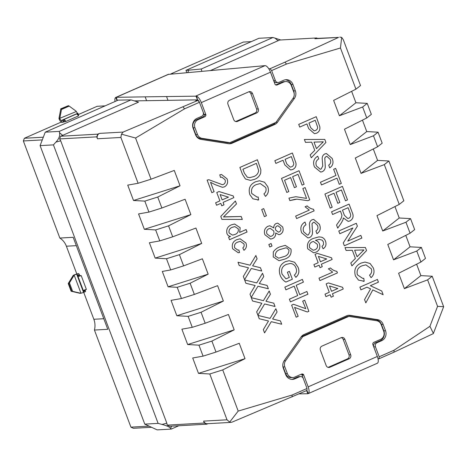 <?xml version="1.0" encoding="UTF-8"?>
<svg xmlns="http://www.w3.org/2000/svg" width="467" height="467" viewBox="0 0 467 467"><rect width="100%" height="100%" fill="white"/><g stroke="black" fill="none" stroke-linecap="round" stroke-linejoin="round"><path stroke-width="0.7" d="M272.016 245.998L269.774 246.985L268.846 244.521L271.094 243.535L272.016 245.998L269.768 246.979M264.917 234.773C263.686 230.92 264.707 228.083 267.988 226.25L269.868 225.777L273.808 227.943C273.68 225.841 274.479 224.358 276.201 223.5L277.742 223.115L282.646 226.944C283.767 230.231 282.961 232.706 280.218 234.358L278.933 234.679L275.717 233.021C275.839 235.677 274.783 237.534 272.553 238.59L270.627 239.069L264.917 234.773M330.204 294.741L325.943 296.615L325.014 294.152L329.282 292.278L326.135 283.901L328.377 282.914L342.58 287.293L343.227 289.015L332.451 293.755L333.38 296.212L331.132 297.199L330.204 294.741L325.943 296.609M242.309 219.437L221.883 219.379L220.78 216.443L235.38 201.003L236.483 203.939L223.465 216.98L241.206 216.501L242.309 219.437M220.833 203.361L216.565 205.235L215.637 202.771L219.904 200.898L216.758 192.527L219.005 191.54L233.202 195.912L233.85 197.634L223.074 202.374L224.002 204.838L221.755 205.824L220.833 203.361L216.565 205.229M326.894 156.34L326.065 156.538L324.775 157.91L325.266 166.491C325.26 168.937 324.267 170.671 322.283 171.687L320.671 172.078L314.472 166.993C312.639 162.23 313.725 158.628 317.735 156.188L318.751 158.897C316.136 160.496 315.365 162.86 316.451 165.989L320.251 169.247L321.156 169.031L322.75 165.943L322.172 158.401C322.265 156.287 323.17 154.787 324.892 153.9L326.41 153.532L332.195 158.465C333.806 162.504 332.977 165.639 329.708 167.851L328.692 165.143C330.706 163.794 331.214 161.897 330.216 159.457L326.894 156.34L326.071 156.538L324.787 157.91L325.271 166.491C325.271 168.937 324.279 170.671 322.288 171.687L320.666 172.078M336.976 178.143L321.483 184.95L320.467 182.241L335.96 175.434L333.642 169.282L335.668 168.389L341.313 183.414L339.293 184.302L336.976 178.143L321.483 184.95M332.206 207.214L330.187 208.101L324.909 194.062L342.422 186.368L347.512 199.911L345.492 200.798L341.418 189.964L336.03 192.334L339.824 202.427L337.804 203.314L334.01 193.221L327.951 195.883L332.206 207.214L330.187 208.095M340.449 211.049L332.592 214.499L331.576 211.79L349.088 204.097L352.217 212.432C353.922 216.192 353.157 219.029 349.917 220.949L348.189 221.376L343.298 217.92L342.994 219.794L341.365 222.864L337.717 228.141L336.549 225.036L339.351 221.019C340.852 219.35 341.704 217.406 341.914 215.194L340.449 211.049L332.592 214.499M365.877 264.853L362.211 265.752C358.031 267.317 356.409 270.335 357.354 274.812L362.719 278.408L363.764 278.274L364.207 281.233L358.504 280.112L355.428 275.956C353.682 269.844 355.603 265.542 361.195 263.049L365.042 262.063L370.103 263.511L373.372 268.005C374.703 271.841 373.933 275.057 371.061 277.649L369.514 275.168C371.551 273.493 372.146 271.356 371.3 268.764L365.889 264.853L362.223 265.752C358.026 267.317 356.403 270.335 357.343 274.812L362.707 278.408M319.101 265.192L314.834 267.066L313.906 264.602L318.173 262.728L315.027 254.352L317.274 253.365L331.477 257.743L332.125 259.465L321.343 264.205L322.271 266.663L320.023 267.649L319.089 265.192L314.834 267.06M314.128 222.199L313.304 222.397L312.014 223.769L312.505 232.356C312.505 234.802 311.507 236.53 309.522 237.545L307.911 237.937L301.711 232.852C299.878 228.089 300.964 224.487 304.974 222.047L305.996 224.755C303.375 226.355 302.604 228.719 303.69 231.848L307.49 235.105L308.395 234.889L309.989 231.801L309.417 224.259C309.504 222.146 310.409 220.646 312.131 219.759L313.649 219.391L319.434 224.323C321.051 228.369 320.222 231.498 316.947 233.71L315.931 231.002C317.945 229.653 318.453 227.756 317.455 225.316L314.133 222.199L313.31 222.397L312.026 223.769L312.511 232.356C312.511 234.796 311.518 236.53 309.533 237.545L307.911 237.937M307.134 205.889C308.956 207.745 311.08 208.872 313.509 209.274L314.11 210.856L296.598 218.556L295.675 216.093L309.323 210.092L305.074 206.793L307.146 205.889C308.961 207.739 311.086 208.872 313.515 209.274L314.11 210.856L296.598 218.55M366.974 287.187L360.915 289.855L359.894 287.147L377.406 279.447L378.428 282.156L370.36 285.705L381.755 291.005L383.15 294.718L372.812 289.908L365.819 302.902L364.564 299.569L370.6 288.88L366.974 287.187L360.915 289.849M283.055 160.239L275.869 163.392L274.847 160.683L292.36 152.989L295.92 162.965C296.417 166.048 295.342 168.219 292.698 169.486L290.626 170.006L284.823 164.944L283.055 160.239L275.869 163.392M180.04 185.796L133.509 200.489L127.736 185.125L138.109 183.28L120.889 137.456L121.449 134.163L135.558 138.022L151.039 179.2L174.267 170.432L180.04 185.796L157.741 197.033L161.868 208.008L185.095 199.24L190.875 214.604L168.569 225.847L172.697 236.822L195.924 228.054L201.703 243.418L179.398 254.655L183.613 265.869L202.374 258.788L208.154 274.152L190.139 283.23L194.354 294.443L217.587 285.67L223.36 301.04L176.83 315.733L188.131 316.357L201.055 312.277L223.36 301.04M201.055 312.277L205.182 323.252L228.416 314.484L234.189 329.848L187.658 344.541L198.96 345.171L211.884 341.085L234.189 329.848M211.884 341.085L216.011 352.065L239.244 343.292L245.017 358.662L198.487 373.355L209.788 373.979L222.718 369.899L245.017 358.662M222.718 369.899L238.193 411.077L292.149 395.018L307.035 388.474L306.924 390.441L232.152 422.092L230.967 422.384L229.671 422.08L227.015 419.804L209.788 373.979M379.186 356.77L394.072 350.227L429.92 326.328L437.567 306.34L443.65 306.702L433.323 333.607L393.961 352.194L379.076 358.738L379.186 356.77L375.433 346.783A3.106 2.843 -93.2 0 1 376.98 342.749L381.708 340.671A7.659 7.005 86.8 0 0 385.514 330.718L383.133 324.378A7.659 7.005 86.8 0 0 377.581 319.644L350.162 315.353A7.659 7.005 86.8 0 0 348.808 315.289A7.659 7.005 86.8 0 0 346.567 315.826L303.988 334.535A7.659 7.005 86.8 0 0 301.11 336.911L284.234 360.664A7.659 7.005 86.8 0 0 283.311 368.241L285.693 374.581A7.659 7.005 86.8 0 0 292.599 379.379A7.659 7.005 86.8 0 0 294.84 378.842L299.569 376.764A3.106 2.843 -93.2 0 1 303.281 378.486L307.035 388.474M437.567 306.34L427.614 279.861L404.387 288.629L398.608 273.265L420.913 262.028L416.786 251.048L393.553 259.821L387.779 244.451L410.084 233.214L405.957 222.239L382.724 231.007L376.951 215.643L399.25 204.406L384.3 164.618L361.067 173.385L377.581 160.374L388.883 161.004L403.838 200.787L399.25 204.406M362.456 120.142L366.753 131.566L378.054 132.19L382.181 143.171L377.593 146.784L355.294 158.021L361.067 173.385M377.593 146.784L373.472 135.804L350.238 144.577L366.753 131.566M351.628 91.334L355.924 102.752L367.225 103.382L371.353 114.357L366.764 117.97L344.465 129.207L350.238 144.577M366.764 117.97L362.637 106.996L339.41 115.763L355.924 102.752M355.936 89.162L340.461 47.984L341.681 37.389L343.298 39.724L360.524 85.549L355.936 89.162L333.631 100.399L339.41 115.763M268.788 68.783L270.06 68.707L284.946 62.169L286.505 64.043L340.461 47.984M286.505 64.043L271.619 70.581L270.06 68.707M99.512 133.387L97.761 134.157L96.733 136.849L97.457 138.769A4.139 3.789 -93.2 0 1 99.512 133.387L123.142 132.068L197.909 100.417L199.462 102.291L203.221 112.278A3.106 2.843 -93.2 0 1 201.674 116.312L196.946 118.39A7.659 7.005 86.8 0 0 193.14 128.343L195.521 134.683A7.659 7.005 86.8 0 0 201.073 139.411L228.486 143.702A7.659 7.005 86.8 0 0 229.84 143.772A7.659 7.005 86.8 0 0 232.081 143.235L274.66 124.526A7.659 7.005 86.8 0 0 277.544 122.15L294.414 98.397A7.659 7.005 86.8 0 0 295.342 90.82L292.961 84.48A7.659 7.005 86.8 0 0 286.049 79.682A7.659 7.005 86.8 0 0 283.808 80.219L279.079 82.297A3.106 2.843 -93.2 0 1 275.372 80.569L271.619 70.581M199.462 102.291L184.576 108.829L183.023 106.955M135.558 138.022L184.576 108.829M306.918 123.924L299.732 127.082L298.717 124.374L316.229 116.68L319.784 126.656C320.28 129.738 319.206 131.91 316.562 133.177L314.495 133.696L308.687 128.635L306.918 123.924L299.732 127.082M266.961 320.625L259.226 318.728L257.982 315.423L270.072 318.377L275.863 308.71L277.089 311.974L272.623 319.002L280.451 320.917L281.694 324.226L271.28 321.675L264.555 332.907L263.324 329.638L268.502 320.998L266.961 320.625M260.294 302.89L252.559 300.999L251.316 297.689L263.411 300.649L269.202 290.982L270.428 294.245L265.957 301.273L273.79 303.188L275.034 306.492L264.614 303.947L257.889 315.172L256.663 311.909L261.835 303.27L260.294 302.89M253.628 285.162L245.893 283.265L244.655 279.961L256.745 282.92L262.536 273.253L263.762 276.517L259.29 283.545L267.124 285.454L268.367 288.764L257.953 286.218L251.223 297.444L249.997 294.181L255.175 285.535L253.628 285.162M246.967 267.433L239.232 265.536L237.989 262.232L250.078 265.192L255.869 255.519L257.101 258.782L252.629 265.816L260.458 267.725L261.701 271.035L251.287 268.49L244.562 279.715L243.33 276.446L248.508 267.807L246.967 267.433M288.915 198.113L295.815 196.712L306.55 198.399L302.849 188.551L305.097 187.565L309.726 199.876L307.905 200.676L296.878 199.164L289.844 200.577L288.915 198.113M290.608 177.571L284.543 180.239L288.799 191.563L286.791 192.451L281.513 178.417L299.026 170.718L304.116 184.261L302.096 185.154L298.022 174.314L292.634 176.684L296.428 186.782L294.408 187.67L290.614 177.571L284.555 180.239L288.81 191.563L286.791 192.451M318.932 236.88L321.693 237.218C323.543 237.925 324.822 239.273 325.54 241.264C326.608 244.498 325.808 247.002 323.135 248.783L321.985 246.418L323.45 244.743L323.462 241.994L322.154 240.126L319.113 239.361L315.458 240.394C317.379 240.855 318.733 242.075 319.521 244.043C320.485 247.849 319.3 250.575 315.972 252.215L313.608 252.799L307.7 248.777C306.656 243.54 308.623 240.067 313.591 238.345L318.932 236.88L321.705 237.218C323.532 237.925 324.816 239.273 325.534 241.264L325.54 241.264C326.602 244.498 325.803 247.008 323.129 248.783M352.316 250.271L346.105 250.452L345.025 247.58L365.404 247.51L366.554 250.563L351.908 265.886L350.828 263.014L355.393 258.461L352.316 250.271M352.877 227.966L339.813 233.71L338.791 231.002L356.303 223.302L357.383 226.168L347.775 241.112L360.839 235.368L361.861 238.077L344.348 245.776L343.268 242.91L352.877 227.966L339.813 233.704M311.682 142.166L305.471 142.353L304.391 139.475L324.769 139.405L325.919 142.464L311.273 157.782L310.193 154.91L314.758 150.356L311.682 142.166M215.24 184.687L210.559 182.293L214.09 191.686L211.843 192.673L207.126 180.116L208.778 179.69L222.345 184.669L223.483 184.407C225.222 183.338 225.73 181.756 225.001 179.655L221.737 177.086L220.488 177.402L219.788 174.839L221.545 174.495L227.044 178.826C228.299 182.399 227.429 185.078 224.429 186.858L222.467 187.32L215.24 184.687M294.578 307.409L298.174 316.305L296.16 317.192L291.624 305.126L293.533 304.286L305.786 308.687L302.68 301.127L304.7 300.24L308.868 311.32L307.339 311.991L294.578 307.409L298.18 316.305L296.16 317.186M294.187 286.178L285.88 289.832L284.858 287.123L302.371 279.424L303.392 282.132L296.206 285.29L299.721 294.648L306.907 291.49L307.922 294.198L290.41 301.898L289.394 299.189L297.701 295.535L294.187 286.178L285.874 289.826M286.002 278.875L289.318 277.416L287.374 272.243L289.4 271.356L292.36 279.237L285.88 282.086C283.271 280.539 281.368 278.291 280.171 275.343C278.174 269.039 279.914 264.474 285.384 261.643L289.161 260.714L294.624 262.267L298.051 267.241C299.645 271.298 298.903 274.666 295.839 277.34L294.338 275.11C296.51 273.265 297.07 270.918 296.014 268.076C294.969 265.192 293.054 263.662 290.258 263.487L286.493 264.31C282.226 266.172 280.76 269.482 282.103 274.228L286.002 278.875L282.103 274.228C280.755 269.482 282.22 266.178 286.487 264.31M290.258 263.487L286.493 264.31M247.037 232.011L229.525 239.711L228.597 237.248L230.529 236.395C228.83 236.203 227.639 235.257 226.95 233.564C226.11 229.373 227.581 226.466 231.375 224.837L234.621 224.02L240.196 227.733L239.641 232.391L246.109 229.548L247.037 232.011L229.525 239.705M240.336 241.398L237.866 242.064C235.146 243.033 234.078 244.959 234.673 247.843L237.861 250.114L238.865 249.95L239.565 252.507L238.234 252.723L232.683 248.818C231.504 244.416 232.905 241.357 236.892 239.629L240.126 238.8L245.928 242.992C247.014 246.016 246.36 248.45 243.967 250.289L242.817 247.924C244.089 246.88 244.457 245.537 243.914 243.897L240.336 241.398L237.878 242.064C235.14 243.033 234.072 244.959 234.667 247.849L234.673 247.843M336.841 271.327L337.437 272.909L319.924 280.609L319.002 278.145L332.644 272.15L328.4 268.852L330.467 267.941C332.288 269.798 334.413 270.924 336.841 271.327L337.431 272.915L319.924 280.603M254.649 179.316L250.464 180.396L245.455 179.001L242.461 174.325L239.875 167.449L257.387 159.749L260.878 169.825L260.679 173.169C259.529 176.17 257.515 178.219 254.649 179.316L250.458 180.396M260.306 183.572L256.634 184.471C252.454 186.035 250.832 189.053 251.771 193.531L257.136 197.127L258.181 196.986L258.625 199.952L252.921 198.825L249.845 194.669C248.105 188.563 250.026 184.261 255.612 181.762L259.465 180.782L264.52 182.223L267.789 186.724C269.12 190.559 268.356 193.77 265.484 196.362L263.931 193.887C265.968 192.211 266.564 190.075 265.717 187.483L260.306 183.572L256.64 184.465C252.443 186.035 250.82 189.053 251.766 193.531L257.124 197.127M263.715 208.615L266.394 215.754L264.386 216.641L261.701 209.502L263.721 208.615L266.406 215.754L264.386 216.641M273.248 256.932L273.323 251.9C274.993 249.524 277.147 247.849 279.797 246.88L285.273 245.356L290.988 249.139C291.7 254.293 289.517 257.644 284.426 259.197L279.009 260.714L273.248 256.932M151.553 427.282L133.393 428.297L130.923 427.147L149.078 426.132M230.967 422.384L207.319 423.709A4.139 3.789 -93.2 0 1 203.583 421.117L204.307 423.038L206.776 424.188L207.943 423.674M206.776 424.188L169.684 426.266L167.209 425.116L166.83 423.172L162.037 424.45L158.12 423.382L144.776 424.129L40.092 145.622L45.241 132.173L118.18 100.119L130.999 99.88L59.303 131.385L45.241 132.173M251.293 41.627L243.289 42.077L170.724 73.961A16.555 15.148 -93.2 0 1 170.677 74.043M173.029 73.833L170.724 73.961M284.946 62.169L338.546 37.413L314.921 38.732A4.139 3.789 -93.2 0 1 316.136 38.44L338.546 37.413M317.531 38.364L316.673 37.961L314.921 38.732M316.673 37.961L279.581 40.039L210.582 70.494M178.814 425.752L171.208 429.097L157.145 429.885L144.776 424.129M186.812 72.607L185.954 70.336L258.899 38.282L272.962 37.5L280.755 39.975M187.816 72.519L188.715 70.178L201.271 68.999L272.962 37.5M130.999 99.88L138.518 102.156L60.669 136.236L59.642 138.927L60.704 140.83L166.83 423.172M158.12 423.382L53.436 144.875L55.912 142.102C58.965 138.862 60.161 135.722 59.513 132.686L59.303 131.385M171.208 429.097L170.694 428.478C169.673 427.036 166.789 425.694 162.037 424.45M185.954 70.336L188.715 70.178M201.271 68.999L201.785 71.276M183.613 265.869L170.688 269.949L166.474 258.736L179.398 254.655M96.733 136.849L59.642 138.927M204.307 423.038L167.209 425.116M198.487 373.355L192.708 357.985L203.087 356.146L198.96 345.171M187.658 344.541L181.879 329.177L192.258 327.332L188.131 316.357M176.83 315.733L171.05 300.363L181.429 298.524L177.215 287.31L168.085 286.802L208.154 274.152M170.688 269.949L162.306 271.438L168.085 286.802M172.697 236.822L159.767 240.902L149.393 242.747L155.167 258.111L166.474 258.736M159.767 240.902L155.645 229.927L144.338 229.297L138.565 213.933L148.938 212.094L144.817 201.114L133.509 200.489M168.569 225.847L155.645 229.927M161.868 208.008L148.938 212.094M157.741 197.033L144.817 201.114M177.215 287.31L190.139 283.23M181.429 298.524L194.354 294.443M192.258 327.332L205.182 323.252M203.087 356.146L216.011 352.065M151.039 179.2L138.109 183.28M410.084 233.214L414.667 229.601L410.546 218.626L405.957 222.239M416.786 251.048L421.374 247.434L425.495 258.409L420.913 262.028M388.883 161.004L384.3 164.618M378.054 132.19L373.472 135.804M367.225 103.382L362.637 106.996M427.614 279.861L432.203 276.248L443.65 306.702M378.031 358.796L379.076 358.738M292.149 395.018L292.038 396.985M393.961 352.194L394.072 350.227M205.76 114.421L204.091 114.514L204.26 114.952L205.929 114.859L201.312 102.594A7.244 2.767 66.3 0 0 196.537 96.155L145.161 96.844L146.609 100.685L197.337 99.868L195.825 100.533L197.909 100.417M146.609 100.685L134.327 100.89M105.128 105.857L97.118 106.307L78.409 114.526M61.253 122.068L24.377 138.267L23.35 140.958L59.846 238.053A16.555 15.148 -93.2 0 1 66.384 246.214L76.822 273.983M43.314 137.21L24.377 138.267M97.761 134.157L60.669 136.236M77.189 114.38L76.967 113.785L76.938 114.222A4.139 1.582 -113.7 0 1 78.514 115.898L65.905 121.438L62.099 122.395A4.139 1.582 66.3 0 1 59.093 118.922L59.005 118.636L76.337 111.502A2.072 0.788 -113.7 0 0 77.837 113.236L78.654 115.18L78.217 115.466M373.285 148.955L377.581 160.374M382.724 231.007L399.238 217.996L394.948 206.572M399.238 217.996L410.546 218.626M393.553 259.821L410.067 246.81L405.776 235.386M410.067 246.81L421.374 247.434M404.387 288.629L420.895 275.618L416.605 264.194M420.895 275.618L432.203 276.248M123.142 132.068L121.449 134.163M341.681 37.389L339.783 37.115M53.436 144.875L40.092 145.622M377.132 355.912L373.763 346.876A3.106 2.843 -93.2 0 1 375.31 342.842L380.039 340.764A7.659 7.005 86.8 0 0 383.845 330.811L381.463 324.472A7.659 7.005 86.8 0 0 375.912 319.737L348.499 315.447A7.659 7.005 86.8 0 0 347.979 315.388M291.764 379.373A7.659 7.005 86.8 0 0 293.177 378.935L297.905 376.857A3.106 2.843 -93.2 0 1 298.81 376.636L300.479 376.542M301.308 336.643L347.197 316.474L348.867 316.381L302.704 336.666L285.594 360.752A6.211 5.68 -93.2 0 0 284.847 366.899L287.368 373.618A6.211 5.68 86.8 0 0 292.972 377.511A6.211 5.68 86.8 0 0 294.788 377.073L301.495 374.125A2.072 1.891 -93.2 0 1 303.55 374.592L301.886 374.686L306.469 386.968M301.886 374.686A2.072 1.891 86.8 0 0 301.256 374.23M284.847 366.899L283.177 366.992L285.705 373.711A6.211 5.68 86.8 0 0 291.303 377.605L292.972 377.511M283.177 366.992A6.211 5.68 -93.2 0 1 282.78 365.287M278.169 82.519L276.505 82.612A3.106 2.843 -93.2 0 1 273.703 80.663L270.311 71.638M294.204 93.867A7.659 7.005 86.8 0 0 293.673 90.913L291.291 84.574A7.659 7.005 86.8 0 0 285.22 79.781M229.005 143.766A7.659 7.005 86.8 0 0 230.418 143.328L272.991 124.619A7.659 7.005 86.8 0 0 275.676 122.512M195.819 134.584L193.291 127.859A6.211 5.68 -93.2 0 1 196.379 119.791L203.087 116.843A2.072 1.891 86.8 0 0 204.254 114.958L205.924 114.864A2.072 1.891 -93.2 0 1 204.75 116.75L198.049 119.698A6.211 5.68 -93.2 0 0 194.961 127.765L197.488 134.49L195.819 134.584A6.211 5.68 86.8 0 0 200.32 138.419L228.118 142.768L229.787 142.674L275.95 122.389L293.054 98.309A6.211 5.68 -93.2 0 0 293.807 92.162L291.28 85.438A6.211 5.68 86.8 0 0 285.681 81.55L284.012 81.643A6.211 5.68 86.8 0 0 282.191 82.081L275.728 84.924M204.091 114.514L199.619 102.699M433.411 333.467L429.92 326.328M238.193 411.077L229.671 422.08M201.703 243.418L155.167 258.111M190.875 214.604L144.338 229.297M42.287 139.902L23.35 140.958M83.733 292.383L93.844 319.276A16.555 15.148 -93.2 0 1 94.427 330.052L107.766 329.305L73.185 237.306L59.846 238.053M94.427 330.052L130.923 427.147M79.513 275.028L77.761 275.793A1.033 0.397 66.3 0 1 77.633 275.512L79.384 274.748A1.033 0.397 66.3 0 0 79.513 275.028L80.038 275.688L81.211 275.623L86.407 289.452A4.139 0.543 -20.6 0 1 83.908 290.194L83.465 290.982L85.216 290.211L85.239 289.517M83.675 292.395L85.321 291.671A1.033 0.397 -113.7 0 0 85.379 291.659A1.033 0.397 -113.7 0 0 85.379 290.69L85.303 290.497A1.033 0.397 66.3 0 1 85.216 290.211M79.384 274.748L79.314 274.555A1.033 0.397 -113.7 0 0 78.538 273.615A4.139 0.543 159.4 0 0 73.623 275.139L78.538 273.615M80.038 275.688L78.713 276.365L77.761 275.793L83.465 290.982A1.033 0.397 66.3 0 0 83.552 291.262L85.303 290.497M81.211 275.623A4.139 0.543 159.4 0 1 78.713 276.365M72.624 291.338L71.702 291.198L68.818 283.516L69.449 282.879L72.624 291.338L80.628 293.223A1.033 0.946 86.8 0 0 80.978 293.235L83.57 292.441A1.033 0.397 -113.7 0 0 83.628 292.43A1.033 0.397 -113.7 0 0 83.628 291.455L83.552 291.262M77.633 275.512L77.563 275.32A1.033 0.397 -113.7 0 0 76.786 274.386L83.57 292.441M80.978 293.235L74.206 275.226L73.623 275.139M69.449 282.879L73.961 275.495A1.033 0.946 86.8 0 1 74.206 275.226L74.329 275.145M68.818 283.516L68.235 283.545L71.118 291.227L79.793 293.27A1.033 0.946 86.8 0 0 80.143 293.282M73.372 275.273A1.033 0.946 86.8 0 0 73.126 275.542L68.235 283.545M71.702 291.198L71.118 291.227M64.732 121.508L64.329 119.762A4.139 1.582 66.3 0 1 65.905 121.438M59.093 118.922L59.875 118.735A2.072 0.788 66.3 0 0 61.375 120.468L64.329 119.762M76.938 114.222L76.967 113.785L63.115 119.873L63.839 121.794M76.967 113.785L77.931 113.259M59.875 118.735L59.84 118.589A1.033 0.946 86.8 0 1 59.846 118.204L59.011 118.25A1.033 0.946 86.8 0 0 59.005 118.636M68.38 105.688L69.204 106.097L61.492 109.482L61.375 108.764L68.38 105.688L60.792 108.799L59.011 118.25M76.261 111.374A1.033 0.946 86.8 0 0 76.01 111.099L69.204 106.097M61.375 108.764L60.792 108.799M61.492 109.482L59.846 118.204M299.108 393.879L307.794 393.739L306.609 390.581M348.867 316.381L376.659 320.736A6.211 5.68 86.8 0 1 381.165 324.571L383.693 331.29A6.211 5.68 -93.2 0 1 380.605 339.363L373.898 342.311A2.072 1.891 -93.2 0 0 372.724 344.197L377.336 356.461L308.162 386.863A7.244 2.767 -113.7 0 1 308.331 393.564L306.866 390.47M376.922 363.361L377.505 363.163A7.244 2.767 -113.7 0 0 377.336 356.461M302.704 336.666L301.227 336.754M303.556 374.592L308.162 386.863M350.676 354.751A3.106 2.843 86.8 0 1 349.135 358.784L329.871 367.255A3.106 2.843 -93.2 0 1 326.159 365.527L320.385 350.162A3.106 2.843 86.8 0 1 321.926 346.123L341.19 337.659A3.106 2.843 -93.2 0 1 344.903 339.386L350.676 354.751L349.012 354.844L343.233 339.48A3.106 2.843 -93.2 0 0 341.278 337.623M329.871 367.255L328.202 367.348L347.466 358.878A3.106 2.843 86.8 0 0 349.012 354.844M306.702 387.592A3.106 1.185 -113.7 0 0 306.492 386.956M307.794 393.739L308.331 393.564L307.794 393.739M196.537 96.155L197.599 99.926L195.895 96.027L265.017 65.649L168.196 74.405M145.161 96.844L116.19 97.317L117.375 100.475M115.051 101.497A7.244 2.767 66.3 0 1 115.658 97.492L117.118 100.586M116.19 97.317L168.774 74.212M197.599 99.926A3.106 1.185 66.3 0 1 199.648 102.687M197.488 134.49A6.211 5.68 86.8 0 0 201.989 138.325L200.32 138.419M229.787 142.674L201.989 138.325M285.681 81.55A6.211 5.68 86.8 0 0 283.86 81.988L277.159 84.936A2.072 1.891 -93.2 0 1 275.098 84.463L270.486 72.198A7.244 2.767 66.3 0 0 265.717 65.754L265.017 65.649M252.489 93.534L258.269 108.899A3.106 2.843 86.8 0 1 256.722 112.932L237.458 121.402A3.106 2.843 -93.2 0 1 233.751 119.675L227.972 104.31A3.106 2.843 86.8 0 1 229.519 100.271L248.783 91.806A3.106 2.843 -93.2 0 1 252.489 93.534L250.826 93.628A3.106 2.843 -93.2 0 0 248.864 91.771M256.722 112.932L255.058 113.026A3.106 2.843 86.8 0 0 256.599 108.992L250.826 93.628M255.058 113.026L235.794 121.496A3.106 2.843 -93.2 0 1 235.707 121.531M316.223 116.68L319.784 126.656C320.274 129.738 319.2 131.91 316.556 133.177L314.484 133.696M315.219 120.276L308.938 123.037L310.678 127.672L314.139 130.842L315.476 130.497C316.895 129.89 317.613 128.775 317.624 127.141L315.225 120.276L308.932 123.037L310.672 127.672L314.139 130.842M257.982 315.423L270.072 318.377M275.857 308.722L277.089 311.974L272.611 319.002L280.451 320.917M280.445 320.917L281.689 324.221M271.269 321.675L264.55 332.895M251.316 297.695L263.411 300.649M269.196 290.988L270.428 294.245L265.951 301.273L273.79 303.188L275.022 306.492M264.608 303.947L257.883 315.167M244.655 279.966L256.745 282.92M262.53 273.259L263.762 276.517L259.29 283.545M259.284 283.545L267.124 285.454L268.356 288.764M251.223 297.438L257.953 286.218M237.989 262.232L250.078 265.192M255.869 255.531L257.101 258.782M257.089 258.782L252.618 265.816L260.458 267.725M260.452 267.725L261.695 271.035M251.281 268.49L244.556 279.71M306.545 198.399L295.809 196.712M305.085 187.565L309.726 199.876M309.714 199.876L307.905 200.67M296.878 199.164L294.922 199.333M294.916 199.339L289.838 200.577M299.02 170.724L304.116 184.261L302.096 185.148M294.408 187.664L296.428 186.782L292.628 176.684L298.022 174.314M292.354 152.995L295.92 162.965M295.909 162.965C296.405 166.048 295.331 168.219 292.686 169.486L290.62 170.006M286.808 163.981L290.27 167.151L291.606 166.807C293.025 166.199 293.743 165.084 293.761 163.456L291.361 156.585L285.063 159.352L286.808 163.981L290.27 167.151M291.35 156.585L285.074 159.346L286.814 163.981M377.4 279.453L378.428 282.156L370.349 285.705L381.755 291.005L383.138 294.712M372.806 289.908L365.819 302.896M304.969 222.047L305.996 224.755M305.984 224.755C303.363 226.355 302.598 228.719 303.678 231.848L303.69 231.848M303.678 231.848L307.484 235.111M313.643 219.391L319.434 224.323C321.039 228.369 320.21 231.498 316.941 233.716M319.113 239.361L315.458 240.394C317.373 240.855 318.728 242.075 319.516 244.043L319.521 244.043C320.473 247.849 319.294 250.575 315.966 252.215L315.972 252.215M315.966 252.215L313.608 252.799M313.515 241.503L312.131 241.853C309.767 243.062 308.938 245.012 309.65 247.703L313.194 250.236L314.98 249.787C317.28 248.689 318.039 246.845 317.245 244.253L313.526 241.503L312.125 241.853C309.755 243.062 308.926 245.012 309.639 247.703L313.194 250.236M317.268 253.371L331.477 257.743M331.465 257.743L332.125 259.465L321.343 264.205M321.337 264.205L322.271 266.663L320.023 267.649M318.406 256.406L320.409 261.742L326.725 258.969L318.412 256.406L320.42 261.742M363.758 278.274L364.207 281.233L363.244 281.332M365.042 262.063L370.097 263.511L373.372 268.005C374.697 271.841 373.927 275.057 371.055 277.649M345.025 247.58L365.404 247.51L366.554 250.563M366.542 250.563L351.902 265.881M363.956 249.927L354.64 250.201L357.097 256.757L363.956 249.927L362.526 250.096M354.634 250.201L357.109 256.757M356.298 223.308L357.383 226.168L347.775 241.112M360.833 235.374L361.861 238.077M361.849 238.077L344.342 245.77M349.077 204.102L352.211 212.432C353.91 216.192 353.145 219.029 349.911 220.949L349.917 220.949M349.911 220.949L348.189 221.376M337.717 228.135L341.359 222.864L342.994 219.794L343.298 217.92M344.395 215.305L347.775 218.521L348.849 218.258C350.653 217.178 351.114 215.561 350.238 213.419L348.084 207.692L342.469 210.162L344.395 215.305L347.775 218.521M348.084 207.692L342.463 210.162L344.407 215.305M342.416 186.368L347.512 199.911L345.492 200.798M341.412 189.964L336.024 192.334L339.824 202.427L337.804 203.314M332.195 207.214L327.939 195.883L334.01 193.221M335.656 168.394L341.313 183.414M341.301 183.414L339.287 184.296M317.729 156.188L318.751 158.897C316.124 160.496 315.359 162.86 316.439 165.989L320.245 169.247M326.404 153.532L332.195 158.465C333.8 162.51 332.971 165.639 329.702 167.851M304.391 139.475L324.769 139.405L325.919 142.464L311.273 157.776M323.316 141.822L314.011 142.096L316.474 148.652L323.322 141.822L321.897 141.991M313.999 142.096L316.474 148.652M210.547 182.293L214.09 191.686M214.079 191.692L211.843 192.673M208.772 179.69L222.339 184.669M221.737 177.086L220.488 177.396M221.545 174.495L227.044 178.826M227.032 178.826C228.287 182.399 227.417 185.078 224.423 186.858L222.461 187.32M293.527 304.291L305.786 308.687M304.694 300.24L308.868 311.32L307.339 311.991M302.365 279.429L303.392 282.132M303.381 282.138L296.195 285.29L299.721 294.648M306.901 291.496L307.916 294.204L290.41 301.892M289.388 271.356L292.36 279.237M292.348 279.237L285.874 282.08M289.161 260.714L294.619 262.267L298.051 267.241M298.045 267.241C299.633 271.298 298.898 274.666 295.827 277.34M219 191.54L233.202 195.912L233.85 197.634L223.068 202.374L224.002 204.838M223.991 204.838L221.755 205.819M220.138 194.576L222.14 199.911L228.456 197.138L220.144 194.576L222.152 199.911M235.374 201.008L236.483 203.939L223.465 216.98M225.217 216.834L241.206 216.501L242.297 219.437M234.621 224.02L240.196 227.733L239.641 232.391M246.103 229.554L247.025 232.011M234.843 226.6L232.303 227.295C229.706 228.258 228.626 230.132 229.063 232.922L232.496 235.135L234.819 234.51C237.545 233.564 238.678 231.655 238.234 228.777L234.843 226.6L232.297 227.295C229.694 228.258 228.62 230.132 229.058 232.922L232.496 235.135M234.667 247.849L237.849 250.114M238.859 249.95L239.565 252.507L238.228 252.723M240.126 238.8L245.928 242.992C247.008 246.016 246.348 248.45 243.955 250.289M330.461 267.941C332.276 269.798 334.401 270.924 336.835 271.327M328.377 282.92L342.58 287.293L343.227 289.015L332.446 293.755L333.38 296.212L331.132 297.199M329.515 285.956L331.517 291.291L337.834 288.518L329.521 285.956L331.529 291.291M257.381 159.755L260.878 169.825L260.679 173.169C259.518 176.17 257.51 178.219 254.643 179.316M244.393 173.228L247.347 177.221L249.863 177.612L253.669 176.59C256.506 175.633 258.175 173.631 258.683 170.572L256.389 163.345L242.904 169.27L244.393 173.228L247.341 177.221L249.857 177.612M256.377 163.345L242.916 169.264L244.404 173.228M258.175 196.992L258.625 199.952L257.661 200.051M259.465 180.782L264.515 182.223L267.789 186.724M267.778 186.724C269.115 190.559 268.344 193.77 265.472 196.362M269.862 225.777L273.808 227.943M277.737 223.115L282.646 226.944M282.634 226.944C283.761 230.231 282.949 232.706 280.212 234.358L280.218 234.358M280.212 234.358L278.933 234.679M275.705 233.021L275.717 233.021C275.828 235.683 274.777 237.534 272.547 238.59L270.621 239.069M270.241 228.363L268.957 228.696C266.861 229.752 266.196 231.492 266.949 233.903L270.3 236.448L271.66 236.109C273.744 235.018 274.409 233.272 273.656 230.867L270.241 228.363L268.945 228.696C266.855 229.752 266.184 231.492 266.937 233.903L270.3 236.448M277.935 225.759L277.118 225.964C275.518 226.839 275.045 228.2 275.705 230.056L278.355 232.146L279.237 231.924C280.79 231.042 281.257 229.688 280.638 227.861L277.941 225.759L277.112 225.964C275.512 226.839 275.04 228.205 275.699 230.056L278.355 232.146M271.082 243.54L272.01 245.998M285.273 245.356L290.988 249.139M290.976 249.139C291.694 254.293 289.505 257.65 284.415 259.197L284.426 259.197M284.415 259.197L278.997 260.714M285.67 247.895L280.731 249.343C277.065 250.242 275.25 252.478 275.273 256.044L278.647 258.187L283.504 256.727C287.187 255.817 289.003 253.575 288.956 249.997L286.796 247.971L285.67 247.895L280.72 249.343C277.059 250.242 275.238 252.478 275.261 256.044L278.647 258.187M62.765 135.448L59.513 132.686M60.704 140.83L55.912 142.102M274.923 38.031L278.169 40.792M171.529 426.161L170.694 428.478M120.889 137.456L97.457 138.769M203.583 421.117L227.015 419.804M348.499 315.447L350.162 315.353M375.912 319.737L377.581 319.644M381.463 324.472L383.133 324.378M383.845 330.811L385.514 330.718M380.039 340.764L381.708 340.671M375.31 342.842L376.98 342.749M373.763 346.876L375.433 346.783M297.905 376.857L299.569 376.764M293.177 378.935L294.84 378.842M273.703 80.663L275.372 80.569M291.291 84.574L292.961 84.48M293.673 90.913L295.342 90.82M292.937 98.479L294.414 98.397M276.061 122.231L277.544 122.15M272.991 124.619L274.66 124.526M230.418 143.328L232.081 143.235M103.791 318.722L93.844 319.276M76.325 245.66L66.384 246.214M83.628 291.455L85.379 290.69M77.563 275.32L79.314 274.555M73.961 275.495L73.126 275.542M80.628 293.223L79.793 293.27M62.666 120.066L63.389 121.986M77.837 113.236L61.375 120.468L62.099 122.395M77.376 113.598L77.948 115.121M77.201 113.674L77.604 114.742M62.841 119.984L63.565 121.905M285.594 360.752L284.117 360.833M287.368 373.618L285.705 373.711M303.719 375.036L302.05 375.129M344.903 339.386L343.233 339.48M349.135 358.784L347.466 358.878M166.532 96.506L167.974 100.347M204.75 116.75L203.087 116.843M198.049 119.698L196.379 119.791M194.961 127.765L193.291 127.859M283.86 81.988L282.191 82.081M275.933 85L277.159 84.936M258.269 108.899L256.599 108.992M237.458 121.402L235.794 121.496M201.312 102.594L270.486 72.198M83.628 292.43L85.379 291.659M80.873 293.247L80.038 293.294M377.324 363.262L308.167 393.652M115.816 97.405L168.371 74.311"/></g></svg>
